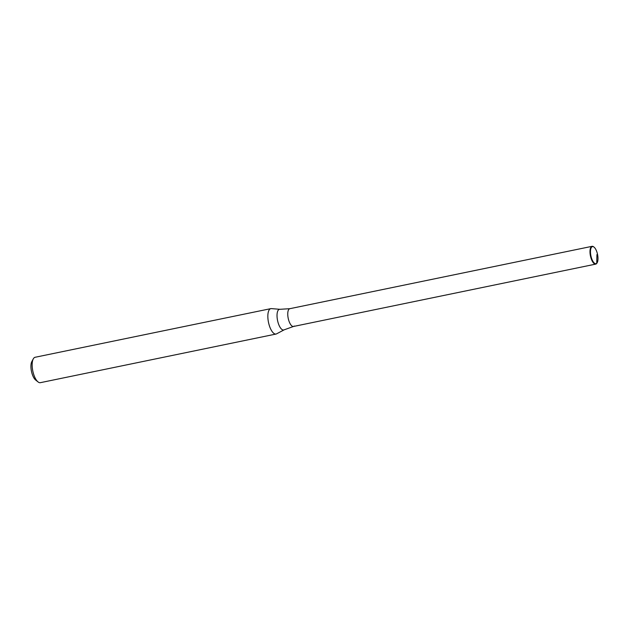 <?xml version="1.0" encoding="UTF-8"?>
<svg xmlns="http://www.w3.org/2000/svg" width="629" height="629" viewBox="0 0 629 629"><rect width="100%" height="100%" fill="white"/><g stroke="black" fill="none" stroke-linecap="round" stroke-linejoin="round"><path stroke-width="0.94" d="M593.87 247A9.073 3.53 78.3 0 0 593.697 246.859A9.073 3.53 78.3 0 0 592.07 246.324L289.835 308.69L279.913 309.303A10.551 4.104 78.3 0 0 278.537 309.838A10.551 4.104 78.3 0 0 278.191 322.968A10.551 4.104 78.3 0 0 284.151 329.832L293.499 326.467A9.073 3.53 78.3 0 1 288.459 319.375A9.073 3.53 78.3 0 1 289.049 309.13A9.073 3.53 78.3 0 1 289.835 308.69A9.073 3.53 78.3 0 0 288.758 320.42A9.073 3.53 78.3 0 0 293.499 326.467A9.073 3.53 78.3 0 0 294.286 326.034M279.913 309.303L271.39 308.611A12.965 5.048 78.3 0 0 270.816 308.642A12.965 5.048 78.3 0 0 269.699 309.264A12.965 5.048 78.3 0 0 268.85 323.904A12.965 5.048 78.3 0 0 276.052 334.038A12.965 5.048 78.3 0 0 276.595 333.842L284.151 329.832M270.816 308.642L35.122 357.272A12.965 5.048 78.3 0 0 34.005 357.901A12.965 5.048 78.3 0 0 33.282 358.892A12.965 5.048 78.3 0 0 32.802 370.992A12.965 5.048 78.3 0 0 38.031 381.913A12.965 5.048 78.3 0 0 40.366 382.676L276.052 334.038M33.282 358.892L31.835 361.589A10.371 4.033 78.3 0 0 31.45 371.267A10.371 4.033 78.3 0 0 35.633 380.01L38.031 381.913M592.07 246.324A9.073 3.53 78.3 0 0 591.284 246.765A9.073 3.53 78.3 0 0 590.694 257.009A9.073 3.53 78.3 0 0 595.734 264.109A9.073 3.53 78.3 0 0 596.52 263.669A9.073 3.53 78.3 0 0 597.023 262.977A9.073 3.53 78.3 0 0 597.125 262.773M596.937 254.588L596.74 263.268A8.712 3.389 78.3 0 0 597.228 262.6A8.712 3.389 78.3 0 0 597.55 254.462A8.712 3.389 78.3 0 0 594.035 247.126A8.712 3.389 78.3 0 0 591.716 247.032A8.712 3.389 78.3 0 0 591.433 257.882A8.712 3.389 78.3 0 0 596.74 263.268L596.52 263.669M293.499 326.467L595.734 264.109"/></g></svg>
